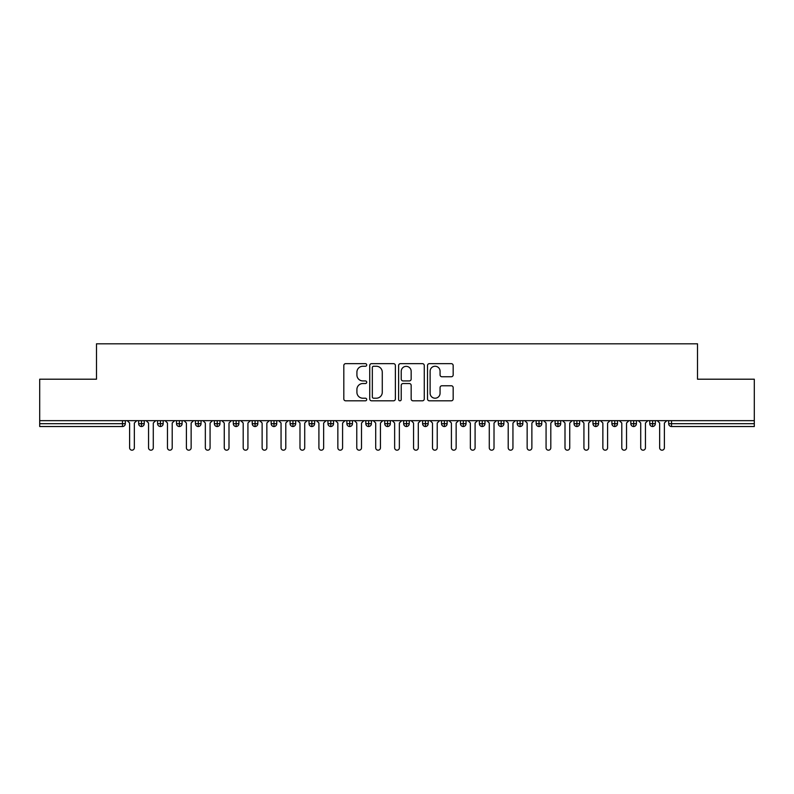 <?xml version="1.0" encoding="UTF-8"?>
<svg xmlns="http://www.w3.org/2000/svg" width="794" height="794" viewBox="0 0 794 794"><rect width="100%" height="100%" fill="white"/><g stroke="black" fill="none" stroke-linecap="round" stroke-linejoin="round"><path stroke-width="1.19" d="M366.709 364.952A1.3 1.3 0 0 0 365.409 363.652L345.668 363.652A1.856 1.856 0 0 0 343.812 365.508L343.812 398.955A1.856 1.856 0 0 0 345.668 400.811L365.409 400.811A1.3 1.3 0 0 0 366.709 399.511A1.3 1.3 0 0 0 365.409 398.211L362.858 398.211A5.945 5.945 0 0 1 356.913 392.266L356.913 389.477A5.945 5.945 0 0 1 362.858 383.532L365.409 383.532A1.3 1.3 0 0 0 366.709 382.232A1.3 1.3 0 0 0 365.409 380.931L362.858 380.931A5.945 5.945 0 0 1 356.913 374.986L356.913 372.197A5.945 5.945 0 0 1 362.858 366.252L365.409 366.252A1.3 1.3 0 0 0 366.709 364.952M451.3 376.753A1.856 1.856 0 0 0 453.166 374.897L453.166 365.508A1.856 1.856 0 0 0 451.3 363.652L429.375 363.652A1.856 1.856 0 0 0 427.519 365.508L427.519 398.955A1.856 1.856 0 0 0 429.375 400.811L451.3 400.811A1.856 1.856 0 0 0 453.166 398.955L453.166 387.621A1.856 1.856 0 0 0 451.3 385.765L441.921 385.765A1.856 1.856 0 0 0 440.065 387.621L440.065 393.248A4.972 4.972 0 0 1 435.092 398.211A4.972 4.972 0 0 1 430.12 393.248L430.12 371.225A4.972 4.972 0 0 1 435.092 366.252A4.972 4.972 0 0 1 440.065 371.225L440.065 374.897A1.856 1.856 0 0 0 441.921 376.753L451.3 376.753M39.7 420.661L754.3 420.661L754.3 379.204L697.509 379.204L697.509 343.812L96.491 343.812L96.491 379.204L39.7 379.204L39.7 423.688L122.475 423.688L122.475 420.661M395.372 365.508A1.856 1.856 0 0 0 393.516 363.652L371.592 363.652A1.856 1.856 0 0 0 369.736 365.508L369.736 398.955A1.856 1.856 0 0 0 371.592 400.811L393.516 400.811A1.856 1.856 0 0 0 395.372 398.955L395.372 365.508M400.484 363.652L422.408 363.652A1.856 1.856 0 0 1 424.264 365.508L424.264 398.955A1.856 1.856 0 0 1 422.408 400.811L413.029 400.811A1.856 1.856 0 0 1 411.163 398.955L411.163 385.398A1.856 1.856 0 0 0 409.307 383.532L403.084 383.532A1.856 1.856 0 0 0 401.228 385.398L401.228 399.511A1.3 1.3 0 0 1 399.928 400.811A1.3 1.3 0 0 1 398.628 399.511L398.628 365.508A1.856 1.856 0 0 1 400.484 363.652M125.313 423.688L122.475 423.688L122.475 426.527A2.839 2.839 0 0 0 125.313 423.688L125.313 420.661L125.313 423.688A2.839 2.839 0 0 1 122.475 426.527L39.7 426.527L39.7 423.688M754.3 420.661L754.3 426.527L671.526 426.527A2.839 2.839 0 0 1 668.687 423.688L668.687 420.661M141.491 420.661L141.491 426.527A2.839 2.839 0 0 1 138.652 423.688L138.652 420.661L138.652 423.688A2.839 2.839 0 0 0 141.491 426.527A2.839 2.839 0 0 0 144.24 423.688L144.24 420.661M160.428 420.661L160.428 426.527A2.839 2.839 0 0 1 157.589 423.688L157.589 420.661L157.589 423.688A2.839 2.839 0 0 0 160.428 426.527A2.839 2.839 0 0 0 163.167 423.688L163.167 420.661M179.355 420.661L179.355 426.527A2.839 2.839 0 0 1 176.516 423.688L176.516 420.661L176.516 423.688A2.839 2.839 0 0 0 179.355 426.527A2.839 2.839 0 0 0 182.104 423.688L182.104 420.661M198.282 420.661L198.282 426.527A2.839 2.839 0 0 1 195.443 423.688L195.443 420.661L195.443 423.688A2.839 2.839 0 0 0 198.282 426.527A2.839 2.839 0 0 0 201.031 423.688L201.031 420.661M217.219 420.661L217.219 426.527A2.839 2.839 0 0 1 214.37 423.688L214.37 420.661L214.37 423.688A2.839 2.839 0 0 0 217.219 426.527A2.839 2.839 0 0 0 219.958 423.688L219.958 420.661M236.146 420.661L236.146 426.527A2.839 2.839 0 0 1 233.307 423.688L233.307 420.661L233.307 423.688A2.839 2.839 0 0 0 236.146 426.527A2.839 2.839 0 0 0 238.885 423.688L238.885 420.661M255.073 420.661L255.073 426.527A2.839 2.839 0 0 1 252.234 423.688L252.234 420.661L252.234 423.688A2.839 2.839 0 0 0 255.073 426.527A2.839 2.839 0 0 0 257.822 423.688L257.822 420.661M273.999 420.661L273.999 426.527A2.839 2.839 0 0 1 271.161 423.688L271.161 420.661L271.161 423.688A2.839 2.839 0 0 0 273.999 426.527A2.839 2.839 0 0 0 276.749 423.688L276.749 420.661M292.936 420.661L292.936 426.527A2.839 2.839 0 0 1 290.098 423.688L290.098 420.661L290.098 423.688A2.839 2.839 0 0 0 292.936 426.527A2.839 2.839 0 0 0 295.676 423.688L295.676 420.661M311.863 420.661L311.863 426.527A2.839 2.839 0 0 1 309.025 423.688L309.025 420.661L309.025 423.688A2.839 2.839 0 0 0 311.863 426.527A2.839 2.839 0 0 0 314.613 423.688L314.613 420.661M330.79 420.661L330.79 426.527A2.839 2.839 0 0 1 327.952 423.688L327.952 420.661L327.952 423.688A2.839 2.839 0 0 0 330.79 426.527A2.839 2.839 0 0 0 333.54 423.688L333.54 420.661M349.727 420.661L349.727 426.527A2.839 2.839 0 0 1 346.879 423.688L346.879 420.661L346.879 423.688A2.839 2.839 0 0 0 349.727 426.527A2.839 2.839 0 0 0 352.467 423.688L352.467 420.661M368.654 420.661L368.654 426.527A2.839 2.839 0 0 1 365.816 423.688A2.839 2.839 0 0 0 368.654 426.527A2.839 2.839 0 0 1 365.816 423.688L365.816 420.661M371.394 420.661L371.394 423.688A2.839 2.839 0 0 1 368.654 426.527A2.839 2.839 0 0 0 371.394 423.688L365.816 423.688M387.581 426.527A2.839 2.839 0 0 1 384.743 423.688L384.743 420.661L384.743 423.688A2.839 2.839 0 0 0 387.581 426.527A2.839 2.839 0 0 0 390.33 423.688L390.33 420.661L390.33 423.688A2.839 2.839 0 0 1 387.581 426.527L387.581 423.688L390.33 423.688M406.508 420.661L406.508 426.527A2.839 2.839 0 0 1 403.67 423.688L403.67 420.661L403.67 423.688A2.839 2.839 0 0 0 406.508 426.527A2.839 2.839 0 0 0 409.257 423.688L409.257 420.661M425.445 420.661L425.445 426.527A2.839 2.839 0 0 1 422.607 423.688L422.607 420.661L422.607 423.688A2.839 2.839 0 0 0 425.445 426.527A2.839 2.839 0 0 0 428.184 423.688L428.184 420.661M444.372 420.661L444.372 423.688L441.533 423.688L441.533 420.661L441.533 423.688A2.839 2.839 0 0 0 444.372 426.527A2.839 2.839 0 0 0 447.121 423.688L447.121 420.661L447.121 423.688A2.839 2.839 0 0 1 444.372 426.527A2.839 2.839 0 0 1 441.533 423.688A2.839 2.839 0 0 0 444.372 426.527L444.372 423.688L447.121 423.688M463.299 420.661L463.299 426.527A2.839 2.839 0 0 1 460.46 423.688L460.46 420.661L460.46 423.688A2.839 2.839 0 0 0 463.299 426.527A2.839 2.839 0 0 0 466.048 423.688L466.048 420.661M482.236 420.661L482.236 426.527A2.839 2.839 0 0 1 479.387 423.688L479.387 420.661L479.387 423.688A2.839 2.839 0 0 0 482.236 426.527A2.839 2.839 0 0 0 484.975 423.688L484.975 420.661M501.163 420.661L501.163 426.527A2.839 2.839 0 0 1 498.324 423.688L498.324 420.661L498.324 423.688A2.839 2.839 0 0 0 501.163 426.527A2.839 2.839 0 0 0 503.902 423.688L503.902 420.661M520.09 420.661L520.09 426.527A2.839 2.839 0 0 1 517.251 423.688L517.251 420.661M522.839 420.661L522.839 423.688A2.839 2.839 0 0 1 520.09 426.527A2.839 2.839 0 0 0 522.839 423.688L517.251 423.688A2.839 2.839 0 0 0 520.09 426.527M539.017 426.527A2.839 2.839 0 0 1 536.178 423.688L536.178 420.661L536.178 423.688A2.839 2.839 0 0 0 539.017 426.527A2.839 2.839 0 0 0 541.766 423.688L541.766 420.661L541.766 423.688A2.839 2.839 0 0 1 539.017 426.527L539.017 423.688L541.766 423.688M557.954 420.661L557.954 426.527A2.839 2.839 0 0 1 555.115 423.688L555.115 420.661M560.693 420.661L560.693 423.688A2.839 2.839 0 0 1 557.954 426.527A2.839 2.839 0 0 0 560.693 423.688L555.115 423.688A2.839 2.839 0 0 0 557.954 426.527M576.881 420.661L576.881 426.527A2.839 2.839 0 0 1 574.042 423.688L574.042 420.661M579.63 420.661L579.63 423.688L579.63 420.661M595.808 420.661L595.808 426.527A2.839 2.839 0 0 1 592.969 423.688A2.839 2.839 0 0 0 595.808 426.527A2.839 2.839 0 0 1 592.969 423.688L592.969 420.661M598.557 420.661L598.557 423.688L598.557 420.661M614.745 420.661L614.745 426.527A2.839 2.839 0 0 1 611.896 423.688L611.896 420.661M617.484 420.661L617.484 423.688L617.484 420.661M633.672 420.661L633.672 426.527A2.839 2.839 0 0 1 630.833 423.688L630.833 420.661M636.411 420.661L636.411 423.688A2.839 2.839 0 0 1 633.672 426.527A2.839 2.839 0 0 0 636.411 423.688L630.833 423.688A2.839 2.839 0 0 0 633.672 426.527M652.599 420.661L652.599 426.527A2.839 2.839 0 0 1 649.76 423.688L649.76 420.661M655.348 420.661L655.348 423.688L655.348 420.661M387.581 420.661L387.581 423.688L384.743 423.688M539.017 420.661L539.017 423.688L536.178 423.688M576.881 426.527A2.839 2.839 0 0 0 579.63 423.688A2.839 2.839 0 0 1 576.881 426.527A2.839 2.839 0 0 1 574.042 423.688L579.63 423.688M595.808 426.527A2.839 2.839 0 0 0 598.557 423.688A2.839 2.839 0 0 1 595.808 426.527M614.745 426.527A2.839 2.839 0 0 0 617.484 423.688A2.839 2.839 0 0 1 614.745 426.527A2.839 2.839 0 0 1 611.896 423.688L617.484 423.688M652.599 426.527A2.839 2.839 0 0 0 655.348 423.688A2.839 2.839 0 0 1 652.599 426.527A2.839 2.839 0 0 1 649.76 423.688L655.348 423.688M373.637 366.252A1.3 1.3 0 0 0 372.336 367.553L372.336 396.911A1.3 1.3 0 0 0 373.637 398.211L376.326 398.211A5.945 5.945 0 0 0 382.271 392.266L382.271 372.197A5.945 5.945 0 0 0 376.326 366.252L373.637 366.252M411.163 371.314A4.972 4.972 0 0 0 406.2 366.352A4.972 4.972 0 0 0 401.228 371.314L401.228 379.075A1.856 1.856 0 0 0 403.084 380.931L409.307 380.931A1.856 1.856 0 0 0 411.163 379.075L411.163 371.314M129.62 447.826L129.62 423.033L129.62 447.826A2.362 2.362 0 0 0 131.983 450.188A2.362 2.362 0 0 0 134.345 447.826L134.345 423.033L134.345 447.826M136.717 420.661L134.345 423.033M129.62 423.033L127.248 420.661M148.547 447.826L148.547 423.033L148.547 447.826A2.362 2.362 0 0 0 150.91 450.188A2.362 2.362 0 0 0 153.282 447.826L153.282 423.033L153.282 447.826M167.474 447.826L167.474 423.033L167.474 447.826A2.362 2.362 0 0 0 169.847 450.188A2.362 2.362 0 0 0 172.209 447.826L172.209 423.033L172.209 447.826M186.401 447.826L186.401 423.033L186.401 447.826A2.362 2.362 0 0 0 188.773 450.188A2.362 2.362 0 0 0 191.136 447.826L191.136 423.033L191.136 447.826M205.338 447.826L205.338 423.033L205.338 447.826A2.362 2.362 0 0 0 207.7 450.188A2.362 2.362 0 0 0 210.073 447.826L210.073 423.033L210.073 447.826M155.644 420.661L153.282 423.033M148.547 423.033L146.175 420.661M174.571 420.661L172.209 423.033M167.474 423.033L165.112 420.661M193.508 420.661L191.136 423.033M186.401 423.033L184.039 420.661M212.435 420.661L210.073 423.033M205.338 423.033L202.966 420.661M224.265 447.826L224.265 423.033L224.265 447.826A2.362 2.362 0 0 0 226.627 450.188A2.362 2.362 0 0 0 229 447.826L229 423.033L229 447.826M231.362 420.661L229 423.033M224.265 423.033L221.903 420.661M243.192 447.826L243.192 423.033L243.192 447.826A2.362 2.362 0 0 0 245.564 450.188A2.362 2.362 0 0 0 247.927 447.826L247.927 423.033L247.927 447.826M262.129 447.826L262.129 423.033L262.129 447.826A2.362 2.362 0 0 0 264.491 450.188A2.362 2.362 0 0 0 266.853 447.826L266.853 423.033L266.853 447.826M281.056 447.826L281.056 423.033L281.056 447.826A2.362 2.362 0 0 0 283.418 450.188A2.362 2.362 0 0 0 285.79 447.826L285.79 423.033L285.79 447.826M299.983 447.826L299.983 423.033L299.983 447.826A2.362 2.362 0 0 0 302.355 450.188A2.362 2.362 0 0 0 304.717 447.826L304.717 423.033L304.717 447.826M250.299 420.661L247.927 423.033M243.192 423.033L240.83 420.661M269.226 420.661L266.853 423.033M262.129 423.033L259.757 420.661M288.153 420.661L285.79 423.033M281.056 423.033L278.684 420.661M307.079 420.661L304.717 423.033M299.983 423.033L297.621 420.661M318.91 447.826L318.91 423.033L318.91 447.826A2.362 2.362 0 0 0 321.282 450.188A2.362 2.362 0 0 0 323.644 447.826L323.644 423.033L323.644 447.826M337.847 447.826L337.847 423.033L337.847 447.826A2.362 2.362 0 0 0 340.209 450.188A2.362 2.362 0 0 0 342.581 447.826L342.581 423.033L342.581 447.826M356.774 447.826L356.774 423.033L356.774 447.826A2.362 2.362 0 0 0 359.136 450.188A2.362 2.362 0 0 0 361.508 447.826L361.508 423.033L361.508 447.826M375.701 447.826L375.701 423.033L375.701 447.826A2.362 2.362 0 0 0 378.073 450.188A2.362 2.362 0 0 0 380.435 447.826L380.435 423.033L380.435 447.826M394.638 447.826L394.638 423.033L394.638 447.826A2.362 2.362 0 0 0 397 450.188A2.362 2.362 0 0 0 399.362 447.826L399.362 423.033L399.362 447.826M326.016 420.661L323.644 423.033M318.91 423.033L316.548 420.661M344.943 420.661L342.581 423.033M337.847 423.033L335.475 420.661M363.87 420.661L361.508 423.033M356.774 423.033L354.412 420.661M382.807 420.661L380.435 423.033M375.701 423.033L373.339 420.661M401.734 420.661L399.362 423.033M394.638 423.033L392.266 420.661M413.565 447.826L413.565 423.033L413.565 447.826A2.362 2.362 0 0 0 415.927 450.188A2.362 2.362 0 0 0 418.299 447.826L418.299 423.033L418.299 447.826M420.661 420.661L418.299 423.033M413.565 423.033L411.193 420.661M432.492 447.826L432.492 423.033L432.492 447.826A2.362 2.362 0 0 0 434.864 450.188A2.362 2.362 0 0 0 437.226 447.826L437.226 423.033L437.226 447.826M439.588 420.661L437.226 423.033M432.492 423.033L430.13 420.661M451.419 447.826L451.419 423.033L451.419 447.826A2.362 2.362 0 0 0 453.791 450.188A2.362 2.362 0 0 0 456.153 447.826L456.153 423.033L456.153 447.826M458.525 420.661L456.153 423.033M451.419 423.033L449.057 420.661M470.356 447.826L470.356 423.033L470.356 447.826A2.362 2.362 0 0 0 472.718 450.188A2.362 2.362 0 0 0 475.09 447.826L475.09 423.033L475.09 447.826M477.452 420.661L475.09 423.033M470.356 423.033L467.984 420.661M489.283 447.826L489.283 423.033L489.283 447.826A2.362 2.362 0 0 0 491.645 450.188A2.362 2.362 0 0 0 494.017 447.826L494.017 423.033L494.017 447.826M496.379 420.661L494.017 423.033M489.283 423.033L486.921 420.661M508.21 447.826L508.21 423.033L508.21 447.826A2.362 2.362 0 0 0 510.582 450.188A2.362 2.362 0 0 0 512.944 447.826L512.944 423.033L512.944 447.826M515.316 420.661L512.944 423.033M508.21 423.033L505.847 420.661M527.147 447.826L527.147 423.033L527.147 447.826A2.362 2.362 0 0 0 529.509 450.188A2.362 2.362 0 0 0 531.871 447.826L531.871 423.033L531.871 447.826M534.243 420.661L531.871 423.033M527.147 423.033L524.774 420.661M546.074 447.826L546.074 423.033L546.074 447.826A2.362 2.362 0 0 0 548.436 450.188A2.362 2.362 0 0 0 550.808 447.826L550.808 423.033L550.808 447.826M553.17 420.661L550.808 423.033M546.074 423.033L543.701 420.661M565 447.826L565 423.033L565 447.826A2.362 2.362 0 0 0 567.373 450.188A2.362 2.362 0 0 0 569.735 447.826L569.735 423.033L569.735 447.826M572.097 420.661L569.735 423.033M565 423.033L562.638 420.661M583.927 447.826L583.927 423.033L583.927 447.826A2.362 2.362 0 0 0 586.3 450.188A2.362 2.362 0 0 0 588.662 447.826L588.662 423.033L588.662 447.826M591.034 420.661L588.662 423.033M583.927 423.033L581.565 420.661M602.864 447.826L602.864 423.033L602.864 447.826A2.362 2.362 0 0 0 605.226 450.188A2.362 2.362 0 0 0 607.599 447.826L607.599 423.033L607.599 447.826M609.961 420.661L607.599 423.033M602.864 423.033L600.492 420.661M621.791 447.826L621.791 423.033L621.791 447.826A2.362 2.362 0 0 0 624.153 450.188A2.362 2.362 0 0 0 626.526 447.826L626.526 423.033L626.526 447.826M628.888 420.661L626.526 423.033M621.791 423.033L619.429 420.661M640.718 447.826L640.718 423.033L640.718 447.826A2.362 2.362 0 0 0 643.09 450.188A2.362 2.362 0 0 0 645.453 447.826L645.453 423.033L645.453 447.826M647.825 420.661L645.453 423.033M640.718 423.033L638.356 420.661M659.655 447.826L659.655 423.033L659.655 447.826A2.362 2.362 0 0 0 662.017 450.188A2.362 2.362 0 0 0 664.38 447.826L664.38 423.033L664.38 447.826M666.752 420.661L664.38 423.033M659.655 423.033L657.283 420.661M671.526 420.661L671.526 423.688L754.3 423.688M671.526 423.688L671.526 426.527A2.839 2.839 0 0 1 668.687 423.688L671.526 423.688M138.652 423.688A2.839 2.839 0 0 0 141.491 426.527A2.839 2.839 0 0 0 144.24 423.688L138.652 423.688M157.589 423.688A2.839 2.839 0 0 0 160.428 426.527A2.839 2.839 0 0 0 163.167 423.688L157.589 423.688M176.516 423.688A2.839 2.839 0 0 0 179.355 426.527A2.839 2.839 0 0 0 182.104 423.688L176.516 423.688M195.443 423.688A2.839 2.839 0 0 0 198.282 426.527A2.839 2.839 0 0 0 201.031 423.688L195.443 423.688M214.37 423.688A2.839 2.839 0 0 0 217.219 426.527A2.839 2.839 0 0 0 219.958 423.688L214.37 423.688M233.307 423.688L238.885 423.688A2.839 2.839 0 0 1 236.146 426.527M252.234 423.688A2.839 2.839 0 0 0 255.073 426.527A2.839 2.839 0 0 0 257.822 423.688L252.234 423.688M271.161 423.688L276.749 423.688A2.839 2.839 0 0 1 273.999 426.527M290.098 423.688A2.839 2.839 0 0 0 292.936 426.527A2.839 2.839 0 0 0 295.676 423.688L290.098 423.688M309.025 423.688A2.839 2.839 0 0 0 311.863 426.527A2.839 2.839 0 0 0 314.613 423.688L309.025 423.688M327.952 423.688A2.839 2.839 0 0 0 330.79 426.527A2.839 2.839 0 0 0 333.54 423.688L327.952 423.688M346.879 423.688A2.839 2.839 0 0 0 349.727 426.527A2.839 2.839 0 0 0 352.467 423.688L346.879 423.688M403.67 423.688L409.257 423.688A2.839 2.839 0 0 1 406.508 426.527M422.607 423.688A2.839 2.839 0 0 0 425.445 426.527A2.839 2.839 0 0 0 428.184 423.688L422.607 423.688M460.46 423.688L466.048 423.688A2.839 2.839 0 0 1 463.299 426.527M479.387 423.688A2.839 2.839 0 0 0 482.236 426.527A2.839 2.839 0 0 0 484.975 423.688L479.387 423.688M498.324 423.688L503.902 423.688A2.839 2.839 0 0 1 501.163 426.527M592.969 423.688L598.557 423.688"/></g></svg>
